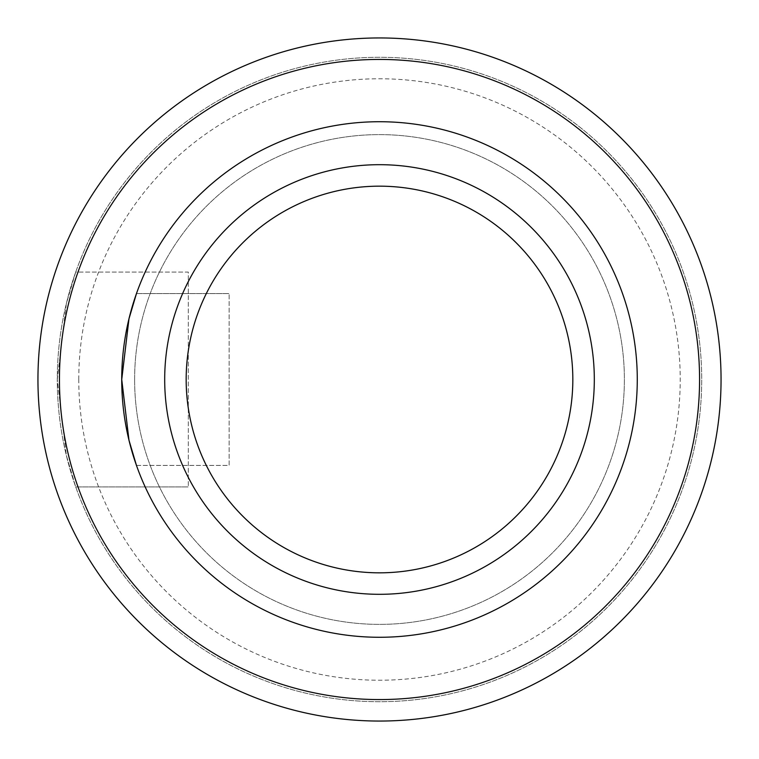 <?xml version="1.0" encoding="UTF-8"?>
<svg xmlns="http://www.w3.org/2000/svg" width="759" height="759" viewBox="0 0 759 759"><rect width="100%" height="100%" fill="white"/><g stroke="black" fill="none" stroke-linecap="round" stroke-linejoin="round"><path stroke-width="0.57" stroke-dasharray="3.79 2.85" d="M594.316 379.5A214.816 214.816 0 0 1 272.092 565.531A214.816 214.816 0 0 1 272.092 193.469A214.816 214.816 0 0 1 594.316 379.5M637.275 379.5A257.775 257.775 0 0 1 250.612 602.741A257.775 257.775 0 0 1 250.612 156.259A257.775 257.775 0 0 1 637.275 379.5M136.468 465.428L229.133 465.428L229.133 293.572L229.133 465.428L136.468 465.428M136.468 293.572L229.133 293.572L136.468 293.572M37.95 379.5A341.55 341.55 0 0 1 550.275 83.708A341.55 341.55 0 0 1 550.275 675.292A341.55 341.55 0 0 1 37.95 379.5A341.55 341.55 0 0 0 379.5 721.05A341.55 341.55 0 0 0 721.05 379.5A341.55 341.55 0 0 0 379.5 37.95A341.55 341.55 0 0 0 37.95 379.5A341.55 341.55 0 0 0 550.275 675.292A341.55 341.55 0 0 0 550.275 83.708A341.55 341.55 0 0 0 37.95 379.5M134.618 379.5A244.882 244.882 0 0 0 501.946 591.574A244.882 244.882 0 0 0 501.946 167.426A244.882 244.882 0 0 0 134.618 379.5A244.882 244.882 0 0 0 501.946 591.574A244.882 244.882 0 0 0 501.946 167.426A244.882 244.882 0 0 0 134.618 379.5M78.765 379.5A300.735 300.735 0 0 1 529.867 119.059A300.735 300.735 0 0 1 529.867 639.941A300.735 300.735 0 0 1 78.765 379.5M75.71 272.092L66.356 303.581L57.286 379.5A322.214 322.214 0 0 0 540.607 658.546A322.214 322.214 0 0 0 540.607 100.454A322.214 322.214 0 0 0 57.286 379.5L66.365 455.466L75.71 486.908L66.356 455.419L57.286 379.5A322.214 322.214 0 0 0 540.607 658.546A322.214 322.214 0 0 0 540.607 100.454A322.214 322.214 0 0 0 57.286 379.5L66.365 303.534L75.71 272.092L188.317 272.092L188.317 486.908L188.317 272.092L75.71 272.092M75.71 486.908L188.317 486.908L75.71 486.908"/><path stroke-width="1.14" d="M637.275 379.5A257.775 257.775 0 0 1 250.612 602.741A257.775 257.775 0 0 1 250.612 156.259A257.775 257.775 0 0 1 637.275 379.5M136.468 293.572L128.992 318.733L121.725 379.405L128.983 440.239L136.468 465.428L128.992 440.267L121.725 379.595L128.983 318.761L136.468 293.572M699.57 379.5A320.07 320.07 0 0 0 219.465 102.313A320.07 320.07 0 0 0 219.465 656.687A320.07 320.07 0 0 0 699.57 379.5M572.827 379.5A193.327 193.327 0 0 0 282.832 212.074A193.327 193.327 0 0 0 282.832 546.926A193.327 193.327 0 0 0 572.827 379.5M594.316 379.5A214.816 214.816 0 0 1 272.092 565.531A214.816 214.816 0 0 1 272.092 193.469A214.816 214.816 0 0 1 594.316 379.5M721.05 379.5A341.55 341.55 0 0 1 379.5 721.05A341.55 341.55 0 0 1 37.95 379.5A341.55 341.55 0 0 1 379.5 37.95A341.55 341.55 0 0 1 721.05 379.5"/></g></svg>
